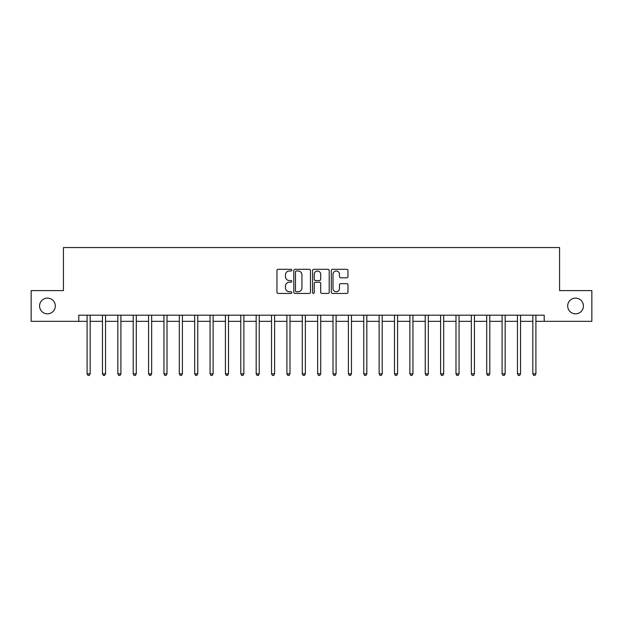 <?xml version="1.0" encoding="UTF-8"?>
<svg xmlns="http://www.w3.org/2000/svg" width="623" height="623" viewBox="0 0 623 623"><rect width="100%" height="100%" fill="white"/><g stroke="black" fill="none" stroke-linecap="round" stroke-linejoin="round"><path stroke-width="0.93" d="M291.829 270.148A0.841 0.841 0 0 0 290.98 269.307L278.162 269.307A1.207 1.207 0 0 0 276.955 270.514L276.955 292.234A1.207 1.207 0 0 0 278.162 293.441L290.98 293.441A0.841 0.841 0 0 0 291.829 292.6A0.841 0.841 0 0 0 290.98 291.751L289.321 291.751A3.863 3.863 0 0 1 285.459 287.888L285.459 286.082A3.863 3.863 0 0 1 289.321 282.219L290.98 282.219A0.841 0.841 0 0 0 291.829 281.378A0.841 0.841 0 0 0 290.98 280.529L289.321 280.529A3.863 3.863 0 0 1 285.459 276.667L285.459 274.86A3.863 3.863 0 0 1 289.321 270.997L290.98 270.997A0.841 0.841 0 0 0 291.829 270.148M567.685 305.963A7.873 7.873 0 0 0 575.559 313.836A7.873 7.873 0 0 0 583.424 305.963A7.873 7.873 0 0 0 575.559 298.098A7.873 7.873 0 0 0 567.685 305.963M39.576 305.963A7.873 7.873 0 0 0 47.441 313.836A7.873 7.873 0 0 0 55.315 305.963A7.873 7.873 0 0 0 47.441 298.098A7.873 7.873 0 0 0 39.576 305.963M346.77 277.811A1.207 1.207 0 0 0 347.977 276.604L347.977 270.514A1.207 1.207 0 0 0 346.77 269.307L332.534 269.307A1.207 1.207 0 0 0 331.327 270.514L331.327 292.234A1.207 1.207 0 0 0 332.534 293.441L346.77 293.441A1.207 1.207 0 0 0 347.977 292.234L347.977 284.875A1.207 1.207 0 0 0 346.77 283.667L340.68 283.667A1.207 1.207 0 0 0 339.473 284.875L339.473 288.527A3.232 3.232 0 0 1 336.241 291.751A3.232 3.232 0 0 1 333.017 288.527L333.017 274.221A3.232 3.232 0 0 1 336.241 270.997A3.232 3.232 0 0 1 339.473 274.221L339.473 276.604A1.207 1.207 0 0 0 340.68 277.811L346.77 277.811M78.794 321.336L31.15 321.336L31.15 290.598L63.429 290.598L63.429 247.557L559.571 247.557L559.571 290.598L591.85 290.598L591.85 321.336L544.206 321.336L544.206 315.191L78.794 315.191L78.794 321.336L87.095 321.336M310.441 270.514A1.207 1.207 0 0 0 309.234 269.307L294.998 269.307A1.207 1.207 0 0 0 293.791 270.514L293.791 292.234A1.207 1.207 0 0 0 294.998 293.441L309.234 293.441A1.207 1.207 0 0 0 310.441 292.234L310.441 270.514M313.766 269.307L328.002 269.307A1.207 1.207 0 0 1 329.209 270.514L329.209 292.234A1.207 1.207 0 0 1 328.002 293.441L321.912 293.441A1.207 1.207 0 0 1 320.705 292.234L320.705 283.426A1.207 1.207 0 0 0 319.498 282.219L315.456 282.219A1.207 1.207 0 0 0 314.249 283.426L314.249 292.6A0.841 0.841 0 0 1 313.4 293.441A0.841 0.841 0 0 1 312.559 292.6L312.559 270.514A1.207 1.207 0 0 1 313.766 269.307M90.171 321.336L102.468 321.336M105.544 321.336L117.84 321.336M120.909 321.336L133.205 321.336M136.281 321.336L148.578 321.336M151.654 321.336L163.95 321.336M167.019 321.336L179.315 321.336M182.391 321.336L194.688 321.336M197.764 321.336L210.06 321.336M213.128 321.336L225.425 321.336M228.501 321.336L240.797 321.336M243.873 321.336L256.17 321.336M259.238 321.336L271.535 321.336M274.611 321.336L286.907 321.336M289.983 321.336L302.28 321.336M305.356 321.336L317.644 321.336M320.72 321.336L333.017 321.336M336.093 321.336L348.389 321.336M351.465 321.336L363.762 321.336M366.83 321.336L379.127 321.336M382.203 321.336L394.499 321.336M397.575 321.336L409.872 321.336M412.94 321.336L425.236 321.336M428.313 321.336L440.609 321.336M443.685 321.336L455.981 321.336M459.05 321.336L471.346 321.336M474.422 321.336L486.719 321.336M489.795 321.336L502.091 321.336M505.16 321.336L517.456 321.336M520.532 321.336L532.829 321.336M535.905 321.336L544.206 321.336M296.322 270.997A0.841 0.841 0 0 0 295.481 271.838L295.481 290.91A0.841 0.841 0 0 0 296.322 291.751L298.074 291.751A3.863 3.863 0 0 0 301.937 287.888L301.937 274.86A3.863 3.863 0 0 0 298.074 270.997L296.322 270.997M320.705 274.284A3.232 3.232 0 0 0 317.473 271.052A3.232 3.232 0 0 0 314.249 274.284L314.249 279.322A1.207 1.207 0 0 0 315.456 280.529L319.498 280.529A1.207 1.207 0 0 0 320.705 279.322L320.705 274.284M90.319 315.191L90.257 315.347A1.23 1.23 0 0 0 90.171 315.806L90.171 373.839L87.095 373.839L87.095 315.806A1.23 1.23 0 0 0 87.01 315.347L86.947 315.191M90.171 373.839L89.253 375.443L88.022 375.443L87.095 373.839M105.692 315.191L105.63 315.347A1.23 1.23 0 0 0 105.544 315.806L105.544 373.839L102.468 373.839L102.468 315.806A1.23 1.23 0 0 0 102.374 315.347L102.312 315.191M105.544 373.839L104.617 375.443L103.387 375.443L102.468 373.839M121.064 315.191L121.002 315.347A1.23 1.23 0 0 0 120.909 315.806L120.909 373.839L117.84 373.839L117.84 315.806A1.23 1.23 0 0 0 117.747 315.347L117.685 315.191M120.909 373.839L119.99 375.443L118.759 375.443L117.84 373.839M136.429 315.191L136.367 315.347A1.23 1.23 0 0 0 136.281 315.806L136.281 373.839L133.205 373.839L133.205 315.806A1.23 1.23 0 0 0 133.12 315.347L133.057 315.191M136.281 373.839L135.362 375.443L134.132 375.443L133.205 373.839M151.802 315.191L151.739 315.347A1.23 1.23 0 0 0 151.654 315.806L151.654 373.839L148.578 373.839L148.578 315.806A1.23 1.23 0 0 0 148.492 315.347L148.422 315.191M151.654 373.839L150.727 375.443L149.497 375.443L148.578 373.839M167.174 315.191L167.112 315.347A1.23 1.23 0 0 0 167.019 315.806L167.019 373.839L163.95 373.839L163.95 315.806A1.23 1.23 0 0 0 163.857 315.347L163.794 315.191M167.019 373.839L166.1 375.443L164.869 375.443L163.95 373.839M182.547 315.191L182.477 315.347A1.23 1.23 0 0 0 182.391 315.806L182.391 373.839L179.315 373.839L179.315 315.806A1.23 1.23 0 0 0 179.229 315.347L179.167 315.191M182.391 373.839L181.472 375.443L180.242 375.443L179.315 373.839M197.912 315.191L197.849 315.347A1.23 1.23 0 0 0 197.764 315.806L197.764 373.839L194.688 373.839L194.688 315.806A1.23 1.23 0 0 0 194.602 315.347L194.54 315.191M197.764 373.839L196.837 375.443L195.606 375.443L194.688 373.839M213.284 315.191L213.222 315.347A1.23 1.23 0 0 0 213.128 315.806L213.128 373.839L210.06 373.839L210.06 315.806A1.23 1.23 0 0 0 209.967 315.347L209.904 315.191M213.128 373.839L212.209 375.443L210.979 375.443L210.06 373.839M228.657 315.191L228.594 315.347A1.23 1.23 0 0 0 228.501 315.806L228.501 373.839L225.425 373.839L225.425 315.806A1.23 1.23 0 0 0 225.339 315.347L225.277 315.191M228.501 373.839L227.582 375.443L226.351 375.443L225.425 373.839M244.021 315.191L243.959 315.347A1.23 1.23 0 0 0 243.873 315.806L243.873 373.839L240.797 373.839L240.797 315.806A1.23 1.23 0 0 0 240.712 315.347L240.649 315.191M243.873 373.839L242.947 375.443L241.716 375.443L240.797 373.839M259.394 315.191L259.332 315.347A1.23 1.23 0 0 0 259.238 315.806L259.238 373.839L256.17 373.839L256.17 315.806A1.23 1.23 0 0 0 256.076 315.347L256.014 315.191M259.238 373.839L258.319 375.443L257.089 375.443L256.17 373.839M274.766 315.191L274.704 315.347A1.23 1.23 0 0 0 274.611 315.806L274.611 373.839L271.535 373.839L271.535 315.806A1.23 1.23 0 0 0 271.449 315.347L271.387 315.191M274.611 373.839L273.692 375.443L272.461 375.443L271.535 373.839M290.131 315.191L290.069 315.347A1.23 1.23 0 0 0 289.983 315.806L289.983 373.839L286.907 373.839L286.907 315.806A1.23 1.23 0 0 0 286.821 315.347L286.759 315.191M289.983 373.839L289.056 375.443L287.834 375.443L286.907 373.839M305.504 315.191L305.441 315.347A1.23 1.23 0 0 0 305.356 315.806L305.356 373.839L302.28 373.839L302.28 315.806A1.23 1.23 0 0 0 302.186 315.347L302.124 315.191M305.356 373.839L304.429 375.443L303.199 375.443L302.28 373.839M320.876 315.191L320.814 315.347A1.23 1.23 0 0 0 320.72 315.806L320.72 373.839L317.644 373.839L317.644 315.806A1.23 1.23 0 0 0 317.559 315.347L317.496 315.191M320.72 373.839L319.801 375.443L318.571 375.443L317.644 373.839M336.241 315.191L336.179 315.347A1.23 1.23 0 0 0 336.093 315.806L336.093 373.839L333.017 373.839L333.017 315.806A1.23 1.23 0 0 0 332.931 315.347L332.869 315.191M336.093 373.839L335.166 375.443L333.944 375.443L333.017 373.839M351.613 315.191L351.551 315.347A1.23 1.23 0 0 0 351.465 315.806L351.465 373.839L348.389 373.839L348.389 315.806A1.23 1.23 0 0 0 348.296 315.347L348.234 315.191M351.465 373.839L350.539 375.443L349.308 375.443L348.389 373.839M366.986 315.191L366.924 315.347A1.23 1.23 0 0 0 366.83 315.806L366.83 373.839L363.762 373.839L363.762 315.806A1.23 1.23 0 0 0 363.668 315.347L363.606 315.191M366.83 373.839L365.911 375.443L364.681 375.443L363.762 373.839M382.351 315.191L382.288 315.347A1.23 1.23 0 0 0 382.203 315.806L382.203 373.839L379.127 373.839L379.127 315.806A1.23 1.23 0 0 0 379.041 315.347L378.979 315.191M382.203 373.839L381.284 375.443L380.053 375.443L379.127 373.839M397.723 315.191L397.661 315.347A1.23 1.23 0 0 0 397.575 315.806L397.575 373.839L394.499 373.839L394.499 315.806A1.23 1.23 0 0 0 394.406 315.347L394.343 315.191M397.575 373.839L396.649 375.443L395.418 375.443L394.499 373.839M413.096 315.191L413.033 315.347A1.23 1.23 0 0 0 412.94 315.806L412.94 373.839L409.872 373.839L409.872 315.806A1.23 1.23 0 0 0 409.778 315.347L409.716 315.191M412.94 373.839L412.021 375.443L410.791 375.443L409.872 373.839M428.46 315.191L428.398 315.347A1.23 1.23 0 0 0 428.313 315.806L428.313 373.839L425.236 373.839L425.236 315.806A1.23 1.23 0 0 0 425.151 315.347L425.088 315.191M428.313 373.839L427.394 375.443L426.163 375.443L425.236 373.839M443.833 315.191L443.771 315.347A1.23 1.23 0 0 0 443.685 315.806L443.685 373.839L440.609 373.839L440.609 315.806A1.23 1.23 0 0 0 440.523 315.347L440.453 315.191M443.685 373.839L442.758 375.443L441.528 375.443L440.609 373.839M459.206 315.191L459.143 315.347A1.23 1.23 0 0 0 459.05 315.806L459.05 373.839L455.981 373.839L455.981 315.806A1.23 1.23 0 0 0 455.888 315.347L455.826 315.191M459.05 373.839L458.131 375.443L456.9 375.443L455.981 373.839M474.578 315.191L474.508 315.347A1.23 1.23 0 0 0 474.422 315.806L474.422 373.839L471.346 373.839L471.346 315.806A1.23 1.23 0 0 0 471.261 315.347L471.198 315.191M474.422 373.839L473.503 375.443L472.273 375.443L471.346 373.839M489.943 315.191L489.88 315.347A1.23 1.23 0 0 0 489.795 315.806L489.795 373.839L486.719 373.839L486.719 315.806A1.23 1.23 0 0 0 486.633 315.347L486.571 315.191M489.795 373.839L488.868 375.443L487.638 375.443L486.719 373.839M505.315 315.191L505.253 315.347A1.23 1.23 0 0 0 505.16 315.806L505.16 373.839L502.091 373.839L502.091 315.806A1.23 1.23 0 0 0 501.998 315.347L501.936 315.191M505.16 373.839L504.241 375.443L503.01 375.443L502.091 373.839M520.688 315.191L520.626 315.347A1.23 1.23 0 0 0 520.532 315.806L520.532 373.839L517.456 373.839L517.456 315.806A1.23 1.23 0 0 0 517.37 315.347L517.308 315.191M520.532 373.839L519.613 375.443L518.383 375.443L517.456 373.839M536.053 315.191L535.99 315.347A1.23 1.23 0 0 0 535.905 315.806L535.905 373.839L532.829 373.839L532.829 315.806A1.23 1.23 0 0 0 532.743 315.347L532.681 315.191M535.905 373.839L534.978 375.443L533.747 375.443L532.829 373.839"/></g></svg>
